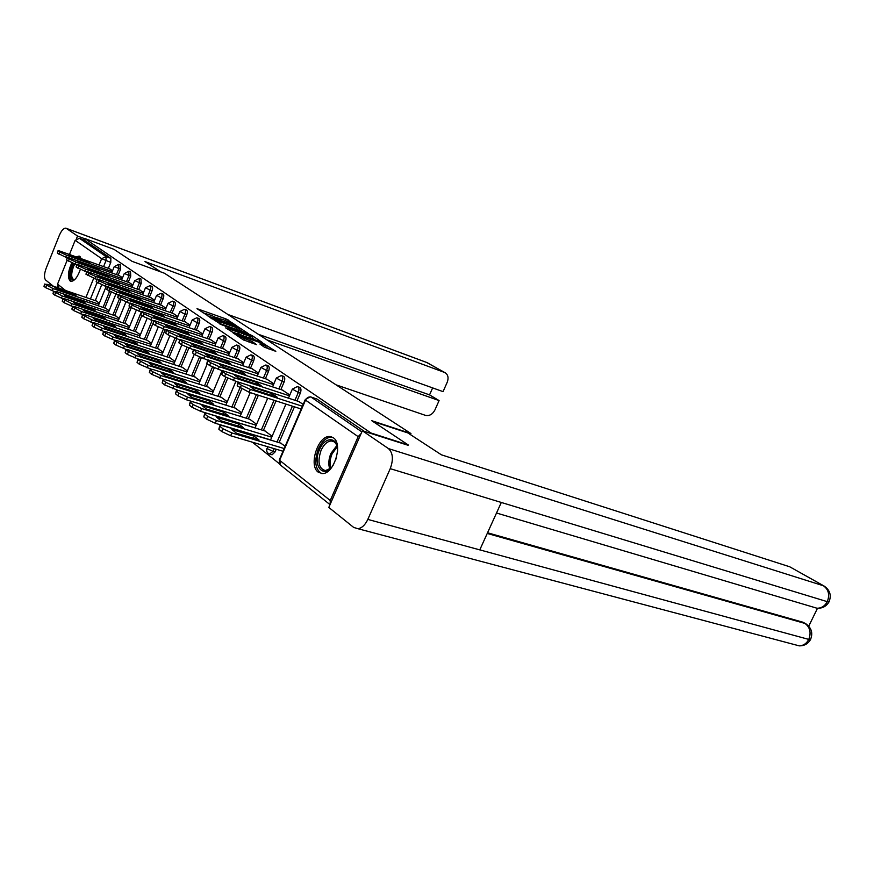 <?xml version="1.0" encoding="UTF-8"?>
<svg xmlns="http://www.w3.org/2000/svg" width="874" height="874" viewBox="0 0 874 874"><rect width="100%" height="100%" fill="white"/><g stroke="black" fill="none" stroke-linecap="round" stroke-linejoin="round"><path stroke-width="1.31" d="M236.297 325.521L226.104 318.955L197 308.664L206.909 315.099L206.188 313.777L211.41 315.405L221.712 320.343L220.925 318.999L223.689 319.775L236.297 325.521M81.249 258.551L79.097 256.06L76.464 256.825M71.723 262.954C68.008 271.399 67.451 277.386 70.051 280.925L71.002 281.352C74.432 281.155 77.535 277.233 80.299 269.585M333.267 437.732L329.749 436.541C318.07 435.296 308.303 465.613 318.278 472.211L322.309 473.544C334.032 474.342 343.384 443.719 333.267 437.732M264.352 347.142L275.813 351.348L262.954 343.198L232.987 332.786L243.114 339.757L256.541 344.64L252.073 341.483L244.633 338.609C239.563 336.632 237.258 335.408 237.75 334.939L259.25 342.28C264.265 344.236 266.548 345.459 266.089 345.929L259.851 343.995L264.352 347.142M84.691 238.482L114.013 249.352L131.985 261.304L164.498 273.256L410.944 433.548L371.734 420.689L408.245 444.953L370.958 432.991L84.691 238.482L84.068 240.033L79.425 238.318L106.071 256.574L105.983 260.671L103.58 266.592M248.369 333.606L237.127 326.21L207.761 315.875L219.625 323.478L248.369 333.606M252.225 335.66L262.276 342.444L232.408 332.044L225.678 327.881L239.247 332.513L236.395 330.448L219.931 324.079L249.822 334.556L252.225 335.66L251.985 336.228M252.357 442.178L279.429 463.788M361.082 433.602L358.165 436.65L330.252 500.496L330.154 504.331M84.068 240.033L110.856 258.333L110.78 262.418L108.376 268.329M101.603 285.022L95.255 300.634M59.05 288.245L57.553 284.126L67.123 260.31M69.527 254.334L75.164 240.317L79.425 238.318M122.568 277.746L119.082 275.518M109.119 310.696L105.71 308.303M132.892 284.979L129.199 282.619M119.192 318.453L115.587 315.907M143.565 292.462L139.643 289.95M129.603 326.472L125.78 323.762M154.6 300.197L150.448 297.521M140.364 334.753L136.311 331.88M166.016 308.205L161.614 305.354M151.497 343.329L147.203 340.27M177.837 316.486L173.172 313.46M163.023 352.2L158.467 348.955M190.073 325.073L185.135 321.861M174.953 361.388L170.135 357.936M202.768 333.966L197.535 330.547M187.32 370.915L182.218 367.244M215.933 343.187L210.383 339.56M200.146 380.791L194.738 376.902M229.589 352.768L223.711 348.912M213.464 391.049L207.728 386.909M243.78 362.71L237.542 358.613M227.284 401.69L221.209 397.288M258.518 373.056L251.909 368.686M241.65 412.757L235.204 408.071M273.857 383.806L266.843 379.163M256.595 424.261L249.756 419.291M289.829 394.993L282.378 390.066M272.142 436.235L264.888 430.948M303.202 404.367L298.558 401.417M285.164 446.264L280.641 443.085M297.936 386.778L299.367 387.248C301.104 387.914 301.432 389.87 300.339 393.114L296.996 400.904M294.44 406.836L279.068 442.615M276.217 449.247L275.048 451.967L273.005 451.366L269.465 454.054M281.799 375.744L283.263 376.235C284.913 376.891 285.208 378.792 284.137 381.949L280.882 389.575M276.031 400.904L263.38 430.489M266.308 365.146L267.794 365.649C269.356 366.293 269.618 368.151 268.58 371.221L265.401 378.693M258.365 395.223L248.303 418.843M251.406 354.964L252.914 355.478C254.4 356.111 254.64 357.925 253.624 360.907L250.521 368.227M241.694 389.05L233.817 407.645M237.073 345.164L238.602 345.689C240.022 346.312 240.23 348.081 239.236 350.987L236.209 358.165M227.688 378.344L219.866 396.872M223.274 335.725L224.815 336.261C226.169 336.872 226.355 338.599 225.383 341.439L222.433 348.475M214.239 367.965L206.439 386.494M209.978 326.636L211.53 327.182C212.819 327.783 212.983 329.465 212.043 332.229L209.148 339.145M201.282 357.914L193.504 376.497M197.163 317.874L198.715 318.42C199.949 319.01 200.102 320.66 199.174 323.358L196.344 330.143M188.806 348.202L181.027 366.862M184.796 309.418L186.359 309.975C187.528 310.543 187.67 312.16 186.763 314.804L183.999 321.457M176.788 338.806L168.988 357.564M172.866 301.257L174.418 301.814C175.543 302.382 175.663 303.955 174.778 306.545L172.069 313.078M165.164 329.738L157.364 348.584M161.329 293.38L162.892 293.937C163.973 294.483 164.072 296.024 163.209 298.558L160.554 304.982M152.863 323.62L146.133 339.92M150.186 285.754L151.737 286.322C152.775 286.858 152.874 288.365 152.021 290.845L149.421 297.16M141.872 315.503L135.284 331.53M139.403 278.391L140.954 278.948L141.195 283.384L138.649 289.6M131.242 307.659L124.785 323.424M128.981 271.257L130.521 271.825L130.729 276.173L128.238 282.28M121.016 299.935L114.625 315.58M118.886 264.363L120.426 264.92L120.601 269.181L118.154 275.19M111.14 292.375L104.782 307.987M410.944 433.548L410.463 434.64M112.571 270.732L109.283 268.646M99.363 303.191L96.151 300.94M271.377 454.589L272.076 454.786L275.048 451.967M364.294 431.374L316.847 398.981L311.035 397.036M220.652 319.01L216.544 317.557M205.925 313.788L202.724 312.652M242.524 331.541L239.279 329.411M238.187 327.094L210.896 317.306L219.767 321.741L236.93 327.805L239.64 328.548L238.187 327.094M252.378 338.052L255.547 340.15M250.51 336.534L252.75 337.146C253.176 336.698 250.947 335.507 246.042 333.584L238.635 331.235L243.846 334.196L250.51 336.534L249.822 338.14M240.765 334.971L238.766 333.639M269.028 349.054L265.707 346.858M73.46 293.719L54.854 287.36L57.564 289.534L76.235 295.915L73.46 293.719L73.012 294.811M96.686 301.126L48.037 284.476L44.847 284.181L53.139 288.595L98.948 304.218M53.576 291.195L45.634 287.677L43.984 286.333L44.694 284.028M67.123 257.896L57.323 253.067L58.023 250.762M86.69 260.955L68.15 254.279L70.936 256.311L89.541 262.998L86.69 260.955L86.329 261.85M109.927 268.886L58.143 250.477L59.891 252.138L66.555 255.197L65.681 257.371M112.211 271.606L66.555 255.197M82.779 301.071L63.966 294.669L66.774 296.92L85.652 303.333L82.779 301.071L82.32 302.207M106.257 308.489L57.05 291.741L53.849 291.479L62.316 296.002L108.693 311.734M62.841 298.679L54.669 295.062L52.975 293.675L53.685 291.337M92.415 308.664L73.372 302.229L76.278 304.556L95.386 311.002L92.415 308.664L91.934 309.844M116.122 316.093L66.348 299.258L63.136 298.482L63.146 299.039L71.788 303.66L118.766 319.491M72.433 306.403L64.01 302.699L62.251 301.257L62.972 298.875M160.871 271.923L144.909 261.523L444.462 372.411L427.124 362.644L66.326 228.387L77.535 236.046L84.614 238.668M336.086 384.855L425.441 415.358C429.385 416.177 432.554 414.374 434.935 409.939L439.087 400.576L266.887 339.855M66.326 228.387L65.801 228.158C63.605 228.103 61.442 230.528 59.301 235.456L46.18 268.231C44.115 273.988 43.94 277.91 45.634 280.019L53.511 286.344M56.843 287.48L57.4 286.126M76.464 238.711L77.535 236.046M227.819 314.443L443.052 391.639L447.215 382.255C448.799 377.994 448.122 374.826 445.194 372.75L444.462 372.411M258.311 334.272L429.549 394.884L432.641 387.903M429.549 394.884L439.087 400.576M372.936 421.487L407.83 432.925L441.414 454.819L789.703 566.778L824.182 586.093L789.703 566.778M367.812 519.407L479.782 549.877L501.305 502.463L390.23 468.661L367.812 519.407C365.168 525.001 361.869 528.104 357.925 528.704L353.686 527.426L328.799 507.433L362.339 430.74L408.092 445.292M390.23 468.661C393.584 459.527 392.983 452.83 388.427 448.581L362.339 430.74M808.745 626.155L817.507 608.26M487.539 532.769L802.998 622.244L805.926 623.828L802.998 622.244M813.126 607.08L816.95 608.217C821.396 608.282 824.837 606.097 827.285 601.662L828.923 602.044L829.229 601.41M795.001 644.728L799.262 645.864C803.381 645.711 806.549 643.559 808.778 639.407L810.438 639.713L810.81 638.949M74.847 279.494C70.16 280.652 69.341 276.26 72.4 266.297L73.591 263.73M74.683 264.145L73.438 266.778C71.023 273.813 71.133 278.063 73.766 279.527L74.956 279.374M72.935 263.467L71.843 265.882C69.09 273.595 68.97 278.762 71.46 281.384M80.091 256.552L77.753 257.295M333.628 464.433C324.538 480.274 311.701 466.279 319.513 449.684C325.095 435.667 338.566 436.694 337.539 451.476M330.733 468.202C329.509 463.843 329.968 459.058 332.098 453.857L337.211 446.745C336.129 443.052 334.196 441.141 331.399 440.966C327.335 441.217 323.883 444.363 321.042 450.405C317.295 461.931 318.77 468.661 325.456 470.583L330.7 468.235M332.623 437.328L331.257 437.131C326.199 437.426 321.905 441.337 318.376 448.843C314.061 461.177 315.153 469.414 321.665 473.533M336.566 457.08L335.911 459.232M76.694 264.855L66.555 259.884L67.265 257.535M96.26 267.805L77.502 261.086L80.386 263.172L99.21 269.913L96.26 267.805L95.889 268.722M119.727 275.758L67.385 257.24L69.188 258.966L75.983 262.08L75.088 264.287M122.207 278.609L75.983 262.08M86.581 272.065L76.093 266.931L76.814 264.549M106.147 274.873L87.171 268.11L90.142 270.274L109.195 277.047L106.147 274.873L105.765 275.834M129.855 282.859L76.945 264.232L78.813 266.024L85.718 269.192L84.811 271.443M132.531 285.853L85.718 269.192M102.367 316.508L83.106 310.041L86.1 312.444L105.437 318.923L102.367 316.508L101.876 317.732M126.326 323.948L75.962 307.025L72.75 306.261L72.771 306.84L81.599 311.57L129.177 327.499M82.375 314.411L73.678 310.587L71.854 309.101L72.586 306.676M112.67 324.625L93.168 318.125L96.26 320.616L115.838 327.127L112.67 324.625L112.145 325.893M136.868 332.065L85.903 315.055L82.702 314.301L82.713 314.913L91.737 319.764L139.938 335.791M92.699 322.692L83.664 318.748L81.785 317.218L82.517 314.738M123.31 333.016L103.58 326.483L106.781 329.061L126.588 335.605L123.31 333.016L122.775 334.338M147.772 340.456L96.195 323.369L92.994 322.626L93.005 323.271L102.236 328.242L151.071 344.356M103.405 331.29L94.01 327.204L92.054 325.609L92.808 323.085M96.806 279.516L85.958 274.218L86.69 271.781M116.362 282.182L97.167 275.365L100.248 277.604L119.509 284.432L116.362 282.182L115.958 283.176M140.321 290.19L86.821 271.453L88.755 273.311L95.79 276.545L94.873 278.828M143.205 293.336L95.79 276.545M107.404 287.229L96.162 281.756L96.905 279.276M126.927 289.742L107.502 282.881L110.681 285.197L130.182 292.069L126.927 289.742L126.511 290.769M151.126 297.761L97.047 278.926L99.046 280.86L106.213 284.159L105.273 286.475M154.239 301.071L106.213 284.159M118.372 295.204L106.737 289.556L107.48 287.033M137.863 297.553L118.198 290.66L121.497 293.052L141.227 299.968L137.863 297.553L137.426 298.635M162.302 305.605L107.633 286.661L109.698 288.671L117.007 292.036L116.045 294.396M165.656 309.068L117.007 292.036M134.334 341.701L114.363 335.135L117.684 337.812L137.731 344.378L134.334 341.701L133.766 343.078M159.046 349.141L106.857 331.978L103.656 331.246L103.667 331.934L113.107 337.025L162.597 353.227M114.538 340.194L104.727 335.955L102.706 334.305L103.46 331.738M129.745 303.486L117.673 297.641L118.427 295.062M149.181 305.649L129.276 298.7L132.695 301.191L152.666 308.14L149.181 305.649L148.711 306.763M173.871 313.711L118.591 294.669L120.732 296.767L128.183 300.197L127.2 302.601M177.477 317.36L128.183 300.197M145.75 350.703L125.528 344.116L128.97 346.88L149.268 353.478L145.75 350.703L145.16 352.135M170.714 358.132L117.892 340.893L114.713 340.172L114.723 340.904L124.37 346.126L174.527 362.415M126.118 349.436L115.827 345.033L113.729 343.318L114.494 340.696M141.533 312.062L131.176 307.604L129.024 306.009L129.778 303.387M160.903 314.028L140.758 307.047L144.297 309.614L164.509 316.617L160.903 314.028L160.412 315.197M185.845 322.102L129.953 302.961L132.171 305.157L139.764 308.664L138.758 311.1M189.713 325.936L139.764 308.664M157.582 360.022L137.109 353.413L140.681 356.275L161.231 362.907L157.582 360.022L156.959 361.53M182.808 367.441L129.341 350.135L126.173 349.436L126.184 350.212L136.06 355.565L186.894 371.931M138.179 359.039L127.342 354.44L125.168 352.67L125.943 349.993M153.715 320.933L143.019 316.355L140.78 314.706L141.555 312.018M173.052 322.724L152.666 315.7L156.337 318.365L176.799 325.401L173.052 322.724L172.539 323.937M198.245 330.798L141.741 311.57L144.046 313.864L151.781 317.437L150.765 319.928M202.407 334.829L151.781 317.437M169.851 369.702L149.126 363.06L152.83 366.031L173.631 372.685L169.851 369.702L169.195 371.264M195.339 377.087L141.217 359.727L138.059 359.039L138.07 359.859L148.198 365.365L199.731 381.807M150.776 369.025L139.294 364.207L137.043 362.36L137.819 359.629M166.3 330.132L155.31 325.434L152.994 323.719L153.769 320.987M185.649 331.738L165.011 324.669L168.824 327.444L189.538 334.513L185.649 331.738L185.124 333.005M211.104 339.811L153.966 320.507L156.359 322.899L164.257 326.548L163.209 329.083M215.572 344.05L164.257 326.548M182.579 379.731L161.592 373.067L165.448 376.17L186.512 382.834L182.579 379.731L181.901 381.37M208.329 387.095L153.54 369.691L150.415 369.014L150.426 369.888L152.764 371.789L160.794 375.536L213.037 392.055M163.984 379.436L151.705 374.345L149.367 372.433L150.153 369.636M179.399 339.691L168.081 334.862L165.667 333.081L166.453 330.285M198.726 341.089L177.837 333.988L181.792 336.861L202.768 343.974L198.726 341.089L198.169 342.422M224.443 349.163L166.661 329.771L169.152 332.284L177.214 336.009L176.144 338.588M229.228 353.62L177.214 336.009M195.798 390.154L174.549 383.478L178.558 386.69L199.884 393.376L195.798 390.154L195.088 391.869M221.821 397.484L166.355 380.026L163.241 379.371L163.252 380.299L165.699 382.288L173.882 386.111L226.869 402.685M177.935 390.317L164.607 384.888L162.171 382.899L162.968 380.048M193.067 349.633L181.355 344.662L178.853 342.816L179.64 339.953M212.316 350.802L191.155 343.668L195.273 346.661L216.512 353.806L212.316 350.802L211.727 352.189M238.285 358.864L179.869 339.407L182.447 342.04L190.685 345.842L189.592 348.475M243.42 363.562L190.685 345.842M209.542 400.98L188.019 394.294L192.182 397.637L213.791 404.334L209.542 400.98L208.788 402.783M235.827 408.267L179.673 390.787L176.592 390.143L176.603 391.137L179.137 393.202L187.506 397.113L241.235 413.741M240.142 416.319L186.391 399.779L178.023 395.856L175.488 393.781L176.286 390.864M207.324 360.001L195.164 354.866L192.553 352.932L193.351 350.015M226.432 360.896L205.019 353.741L209.301 356.854L230.791 364.021L226.432 360.896L225.82 362.36M252.662 368.948L193.591 349.436L196.279 352.189L204.702 356.079L203.576 358.755M258.169 373.886L204.702 356.079M223.831 412.244L202.036 405.547L206.373 409.032L228.256 415.729L223.831 412.244L223.034 414.134M250.39 419.476L193.525 401.974L190.477 401.352L190.488 402.411L193.132 404.564L201.686 408.573L256.18 425.234M255.055 427.856L200.55 411.283L191.996 407.262L189.352 405.11L190.161 402.116M222.225 370.805L209.542 365.474L206.821 363.475L207.619 360.481M241.115 371.406L219.429 364.218L223.886 367.451L245.66 374.651L241.115 371.406L240.47 372.936M267.608 379.425L207.881 359.859L207.968 360.754L210.689 362.754L219.287 366.73L218.139 369.462M273.507 384.626L219.287 366.73M238.711 423.966L216.632 417.269L221.155 420.897L243.311 427.594L238.711 423.966L237.87 425.955M265.532 431.144L207.957 413.631L204.942 413.031L204.953 414.156L207.706 416.395L216.457 420.503L271.738 437.186M270.59 439.862L215.288 423.256L206.548 419.149L203.795 416.909L204.603 413.839M237.804 382.08L224.52 376.541L221.69 374.443L222.488 371.384M256.41 382.331L234.451 375.121L239.094 378.497L261.14 385.718L256.41 382.331L255.721 383.948M283.154 390.317L222.772 370.718L222.859 371.679L225.689 373.755L234.494 377.841L233.314 380.616M289.48 395.813L234.494 377.841M254.203 436.181L231.839 429.484L236.548 433.264L258.999 439.961L254.203 436.181L253.307 438.267M281.297 443.282L222.99 425.78L220.019 425.19L220.03 426.403L222.914 428.73L231.861 432.936L284.181 448.526M283.012 451.257L230.66 435.755L221.712 431.548L218.85 429.21L219.658 426.064M301.202 409.01L249.145 392.251L237.182 385.893L237.99 382.746M272.338 393.726L250.095 386.494L254.946 390.023L277.266 397.255L272.338 393.726L271.606 395.419M299.345 401.669L238.285 382.047L238.383 383.063L241.344 385.237L250.346 389.411L249.145 392.251M302.382 406.246L250.346 389.411M358.165 436.65L305.518 400.128L279.604 460.303L330.252 500.496M110.78 262.418L101.646 258.682L75.164 240.317M97.134 282.466L90.437 298.984M85.936 297.444L93.66 278.38M99.09 264.975L101.646 258.682L106.071 256.574L110.856 258.333M57.553 284.126L65.528 290.452M300.339 393.114L298.318 392.448L294.964 400.248M292.419 406.181L277.036 442.004M274.174 448.646L273.005 451.366L267.269 448.668L267.652 446.712M284.137 381.949L282.149 381.283L278.882 388.919M274.032 400.27L261.37 429.877M268.58 371.221L266.614 370.554L263.424 378.038M256.388 394.589L246.326 418.231M253.624 360.907L251.679 360.252L248.577 367.572M239.946 387.936L231.85 407.033M239.236 350.987L237.313 350.332L234.276 357.51M225.885 377.404L217.932 396.261M225.383 341.439L223.482 340.784L220.521 347.83M212.415 367.124L204.527 385.882M212.043 332.229L210.153 331.585L207.269 338.489M199.458 357.149L191.614 375.896M199.174 323.358L197.316 322.714L194.487 329.498M186.981 347.502L179.159 366.261M186.763 314.804L184.917 314.159L182.153 320.824M174.953 338.162L167.142 356.963M174.778 306.545L172.954 305.9L170.244 312.444M163.34 329.127L155.539 347.983M163.209 298.558L161.406 297.925L158.751 304.349M152.131 320.397L144.33 339.32M152.021 290.845L150.241 290.212L147.64 296.537M141.293 311.974L140.43 314.061M140.343 314.279L133.493 330.94M141.195 283.384L139.436 282.761L136.89 288.966M129.702 306.512L123.016 322.834M130.729 276.173L128.991 275.539L126.49 281.657M119.432 298.93L112.877 314.99M120.601 269.181L118.875 268.558L116.428 274.567M109.523 291.534L103.056 307.397M118.711 264.298L118.875 268.558L114.472 266.548L118.711 264.298M128.784 271.191L128.991 275.539L124.512 273.496L128.784 271.191M139.206 278.314L139.436 282.761L134.88 280.674L139.206 278.314M149.967 285.678C151.005 286.213 151.093 287.732 150.241 290.212L145.499 287.732L149.967 285.678M161.089 293.293C162.171 293.839 162.28 295.39 161.406 297.925L156.577 295.39L161.089 293.293M172.604 301.169C173.729 301.727 173.85 303.311 172.954 305.9L168.037 303.3L172.604 301.169M184.512 309.32C185.692 309.899 185.823 311.505 184.917 314.159L179.902 311.494L184.512 309.32M196.858 317.765C198.092 318.354 198.245 320.004 197.316 322.714L192.193 319.982L196.858 317.765M209.651 326.526C210.94 327.116 211.104 328.81 210.153 331.585L204.931 328.777L209.651 326.526M222.914 335.605C224.257 336.217 224.454 337.943 223.482 340.784L218.15 337.899L222.914 335.605M236.679 345.022C238.089 345.645 238.307 347.415 237.313 350.332L231.861 347.36L236.679 345.022M250.969 354.811C252.455 355.445 252.695 357.258 251.679 360.252L246.107 357.193L250.969 354.811M265.827 364.982C267.389 365.627 267.652 367.484 266.614 370.554L260.922 367.419L265.827 364.982M281.275 375.569C282.925 376.213 283.209 378.125 282.149 381.283L276.315 378.038L281.275 375.569M297.357 386.581C299.083 387.237 299.411 389.203 298.318 392.448L292.353 389.105L297.357 386.581M316.847 398.981L311.089 397.08L361.847 431.865M310.379 396.829L311.089 397.08C308.719 396.588 306.861 397.604 305.518 400.128L305.332 399.407L310.379 396.829M330.022 504.637L280.609 465.176L279.494 459.407L305.146 399.844M225.481 320.408L226.104 318.955M227.885 321.304L228.42 320.015M210.71 318.016L210.951 317.459M211.858 318.781L212.087 318.223M219.123 323.282L219.767 321.741M236.275 329.345L236.93 327.805M237.706 333.89L238.383 332.273M238.405 331.781L238.635 331.235M240.645 334.895L241.41 333.081M243.169 335.813L243.846 334.196M263.369 346.497L263.872 345.328M243.955 340.215L244.633 338.609M248.872 342.029L249.582 340.336M251.461 342.936L252.073 341.483M265.161 344.891L265.401 344.323M52.276 290.758L53.139 288.595M45.634 287.677L46.497 285.514M43.984 286.333L44.847 284.181M58.187 250.893L57.323 253.067M59.891 252.138L59.017 254.312M61.431 298.198L62.316 296.002M54.669 295.062L55.554 292.866M52.975 293.675L53.849 291.479M70.892 305.889L71.788 303.66M64.01 302.699L64.916 300.47M62.251 301.257L63.146 299.039M445.194 372.75L426.425 362.36L66.184 228.3M388.427 448.581L823.395 585.755C828.618 589.513 829.918 594.823 827.285 601.662L501.305 502.463M487.233 533.446L804.954 623.424C810.056 627.292 811.334 632.623 808.778 639.407L479.782 549.877M329.771 468.977C328.198 464.367 328.591 459.178 330.929 453.398L336.84 445.576M67.44 257.677L66.555 259.884M69.188 258.966L68.303 261.173M76.999 264.691L76.093 266.931M78.813 266.024L77.906 268.263M80.67 313.842L81.599 311.57M73.678 310.587L74.596 308.325M71.854 309.101L72.771 306.84M90.798 322.069L91.737 319.764M83.664 318.748L84.603 316.454M81.785 317.218L82.713 314.913M101.275 330.58L102.236 328.242M94.01 327.204L94.96 324.866M92.054 325.609L93.005 323.271M86.876 271.934L85.958 274.218M88.755 273.311L87.837 275.594M97.101 279.44L96.162 281.756M99.046 280.86L98.106 283.187M107.688 287.207L106.737 289.556M109.698 288.671L108.737 291.031M112.123 339.407L113.107 337.025M104.727 335.955L105.699 333.573M102.706 334.305L103.667 331.934M118.656 295.248L117.673 297.641M120.732 296.767L119.749 299.17M123.376 348.551L124.37 346.126M115.827 345.033L116.821 342.608M113.729 343.318L114.723 340.904M130.018 303.584L129.024 306.009M132.171 305.157L131.176 307.604M135.044 358.034L136.06 355.565M127.342 354.44L128.358 351.971M125.168 352.67L126.184 350.212M141.807 312.226L140.78 314.706M144.046 313.864L143.019 316.355M147.149 367.878L148.198 365.365M139.294 364.207L140.332 361.694M137.043 362.36L138.07 359.859M154.032 321.195L152.994 323.719M156.359 322.899L155.31 325.434M159.724 378.103L160.794 375.536M151.705 374.345L152.764 371.789M149.367 372.433L150.426 369.888M166.737 330.514L165.667 333.081M169.152 332.284L168.081 334.862M172.801 388.722L173.882 386.111M164.607 384.888L165.699 382.288M162.171 382.899L163.252 380.299M179.935 340.194L178.853 342.816M182.447 342.04L181.355 344.662M186.391 399.779L187.506 397.113M178.023 395.856L179.137 393.202M175.488 393.781L176.603 391.137M193.667 350.266L192.553 352.932M196.279 352.189L195.164 354.866M200.55 411.283L201.686 408.573M191.996 407.262L193.132 404.564M189.352 405.11L190.488 402.411M207.968 360.754L206.821 363.475M210.689 362.754L209.542 365.474M215.288 423.256L216.457 420.503M206.548 419.149L207.706 416.395M203.795 416.909L204.953 414.156M222.859 371.679L221.69 374.443M225.689 373.755L224.52 376.541M230.66 435.755L231.861 432.936M221.712 431.548L222.914 428.73M218.85 429.21L220.03 426.403M238.383 383.063L237.182 385.893M241.344 385.237L240.142 388.078M79.687 256.279L79.097 256.06M98.303 305.78L106.049 286.748M111.697 272.874L114.319 266.428M272.076 454.786L270.044 454.196C267.215 453.344 266.177 451.399 266.931 448.362M108.037 313.351L115.805 294.309M121.672 279.931L124.348 273.365M118.077 321.173L125.878 302.12M131.974 287.218L134.705 280.543M128.456 329.258L136.289 310.172M142.615 294.757L145.412 287.95M139.185 337.615L147.072 318.475M153.627 302.557L156.49 295.609M150.284 346.257L158.227 327.051M165.022 310.62L167.939 303.54M161.766 355.205L169.785 335.889M176.81 318.966L179.804 311.745M173.664 364.48L181.792 344.968M189.013 327.619L192.083 320.245M185.998 374.094L194.301 354.221M201.675 336.577L204.822 329.05M198.78 384.057L207.28 363.803M214.796 345.886L218.03 338.194M212.043 394.403L222.018 370.74M228.42 355.532L231.73 347.677M225.82 405.154L235.849 381.446M242.568 365.561L245.965 357.532M240.132 416.33L250.215 392.601M257.273 375.995L260.769 367.768M255.022 427.943L267.706 398.227M272.568 386.843L276.162 378.42M270.514 440.048L285.929 404.094M288.486 398.129L292.178 389.509M331.803 437.175L331.213 436.749M279.243 459.975L279.909 464.509M210.623 317.95L210.863 317.393M238.919 330.274L239.64 328.548M238.536 334.185L239.247 332.513M252.007 338.904L252.75 337.146M238.263 331.694L238.493 331.137M265.357 347.677L266.089 345.929M237.346 335.878L237.608 335.288M427.856 362.983L426.851 362.513M357.925 528.704L799.262 645.864C804.222 645.93 807.937 643.876 810.427 639.713C813.148 633.311 811.651 628.013 805.926 623.828M496.508 513.016L816.95 608.217C822.237 608.523 826.225 606.469 828.913 602.044C831.666 595.533 830.092 590.212 824.182 586.093M334.043 441.785L331.399 440.966"/></g></svg>
